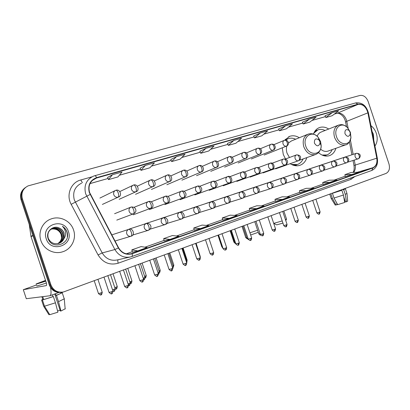 <?xml version="1.0" encoding="UTF-8"?>
<svg xmlns="http://www.w3.org/2000/svg" width="410" height="410" viewBox="0 0 410 410"><rect width="100%" height="100%" fill="white"/><g stroke="black" fill="none" stroke-linecap="round" stroke-linejoin="round"><path stroke-width="0.61" d="M318.483 152.628C322.004 155.713 325.607 156.733 329.307 155.697C332.551 154.57 334.744 152.105 335.887 148.297M282.295 147.8L283.254 154.401L285.493 158.983M290.152 163.687C293.381 165.737 296.589 166.296 299.771 165.353C303.236 164.154 305.588 161.571 306.834 157.609M328.712 129.027C325.612 127.054 322.547 126.562 319.518 127.551C316.679 128.612 314.665 130.785 313.465 134.075M299.331 137.729C296.076 135.746 292.848 135.285 289.644 136.34L284.694 140.21M24.892 187.918C21.012 190.937 19.731 194.863 21.038 199.706L49.374 285.17C51.604 290.5 55.56 292.883 61.233 292.325M50.932 284.894C53.31 290.475 57.467 292.842 63.396 292.002L385.984 173.45C389.167 171.754 390.156 168.546 388.941 163.826L368.144 101.506C366.279 96.996 363.547 94.976 359.954 95.453L28.049 185.894C22.847 188.661 20.956 192.951 22.376 198.763L50.932 284.894L50.148 285.032C52.388 290.382 56.354 292.776 62.053 292.217C56.354 292.776 52.388 290.382 50.148 285.032L21.704 199.234L50.148 285.032L49.374 285.17M25.569 187.406C21.679 190.435 20.392 194.376 21.704 199.234C20.392 194.376 21.679 190.435 25.569 187.406M40.862 240.47C43.593 249.29 53.812 254.62 62.346 251.883C71.422 249.398 76.721 238.866 73.575 230.03C70.797 220.985 60.024 215.537 51.163 218.925C42.748 221.738 37.817 231.85 40.862 240.47C43.593 249.29 53.812 254.62 62.346 251.883C71.422 249.398 76.721 238.866 73.575 230.03C70.797 220.985 60.024 215.537 51.163 218.925C42.748 221.738 37.817 231.85 40.862 240.47M374.94 146.027C377.369 142.598 377.83 138.38 376.318 133.373C375.191 130.103 373.397 127.53 370.942 125.655C373.397 127.53 375.191 130.103 376.318 133.373C377.83 138.38 377.369 142.598 374.94 146.027M89.554 192.413C87.965 185.827 90.01 181.107 95.689 178.263L358.053 104.396C362.804 103.92 366.084 106.733 367.888 112.842L376.78 158.198C377.456 162.985 376.144 166.163 372.849 167.726L131.231 253.734C125.865 254.764 121.657 252.785 118.608 247.799L89.554 192.413M89.277 192.49L118.362 247.942C121.77 253.385 126.372 255.322 132.174 253.749L372.926 167.951C376.303 166.347 377.646 163.088 376.949 158.183L368.057 112.837C366.212 106.574 362.85 103.689 357.976 104.181L96.606 177.643C90.067 180.241 87.627 185.192 89.277 192.49M332.254 112.663L325.858 117.532L332.131 115.738L338.578 110.879L332.254 112.663L325.027 115.789M302.38 122.2L309.432 119.11L303.221 123.999L302.38 122.2M285.478 125.875L279.476 130.78L286.38 128.807L292.443 123.907L285.478 125.875L278.636 128.94M260.309 132.983L254.548 137.898L261.795 135.828L267.627 130.913L260.309 132.983L253.693 136.012M107.594 177.422L112.442 174.737L108.496 179.616L107.594 177.422M140.066 168.218L145.365 165.44L140.958 170.345L140.066 168.218M176.474 156.656L171.662 161.576L180.128 159.157L185.048 154.232L176.474 156.656L170.78 159.521M199.87 151.264L205.917 148.343L200.746 153.268L199.87 151.264M227.473 143.438L233.823 140.461L228.339 145.386L227.473 143.438M303.221 123.999L309.796 122.118L316.069 117.234L309.432 119.11M200.746 153.268L208.777 150.972L214.04 146.047L205.917 148.343M140.958 170.345L149.901 167.787L154.432 162.883L145.365 165.44M108.496 179.616L117.957 176.91L122.042 172.026L112.442 174.737M228.339 145.386L235.96 143.208L241.531 138.283L233.823 140.461M299.879 192.71L313.886 188.246L306.208 188.328L299.443 190.711L299.879 192.715M323.131 184.454L336.999 180.026L329.168 180.226L322.721 182.501L323.131 184.459M345.297 176.582L359.032 172.19L351.057 172.502L344.907 174.67L345.302 176.582M222.768 220.088L229.21 218.356L237.159 215.532L230.138 215.173L222.266 217.951L222.768 220.093M194.284 230.205L200.398 228.606L208.792 225.618L202.053 225.085L193.751 228.011L194.284 230.21M164.21 240.88L169.95 239.43L178.827 236.278L172.42 235.54L163.646 238.635L164.21 240.885M132.42 252.17L137.734 250.889L147.128 247.548L141.101 246.589L131.825 249.864L132.42 252.176M275.458 201.377L282.439 199.429L289.603 196.882L282.116 196.831L275.007 199.337L275.464 201.382M256.516 208.649L264.06 205.963L256.788 205.769L249.311 208.403L249.792 210.499L256.516 208.649L249.311 208.403M171.662 161.576L170.775 159.51M254.548 137.898L253.693 136.002M279.476 130.78L278.631 128.935M325.858 117.532L325.022 115.779M229.21 218.356L222.266 217.951M200.398 228.606L193.751 228.011M169.95 239.43L163.646 238.635M137.734 250.889L131.825 249.864M282.439 199.429L275.007 199.337M307.069 190.671L299.443 190.711M330.511 182.332L322.721 182.501M352.841 174.393L344.907 174.67M51.05 229.195L52.49 228.975C56.549 228.821 59.409 230.635 61.069 234.428L61.613 237.841M51.614 228.841L51.68 228.816C56.416 227.76 59.742 229.533 61.664 234.13C62.586 238.195 61.315 241.367 57.846 243.653M51.47 228.923C56.165 227.929 59.455 229.708 61.351 234.259C62.264 238.246 61.039 241.387 57.682 243.683M63.939 238.671L64.073 233.152C63.258 230.85 61.741 229.185 59.522 228.165C53.3 224.659 45.648 231.496 48.006 238.256C51.455 250.454 70.612 244.432 67.25 232.716L67.076 232.132C66.21 229.615 64.642 227.658 62.381 226.253C64.185 227.986 65.241 230.118 65.544 232.654C65.759 234.822 65.221 236.831 63.939 238.671C62.955 240.988 61.223 242.576 58.743 243.427C53.869 244.452 50.379 242.725 48.262 238.246C47.088 233.521 48.631 230.195 52.9 228.262C57.656 227.207 60.998 228.99 62.935 233.618C63.888 238 62.412 241.29 58.497 243.499M52.06 228.606L52.593 228.401C57.344 227.345 60.685 229.128 62.617 233.746C63.56 238.046 62.135 241.311 58.333 243.545M59.522 228.165C61.705 229.251 63.166 230.938 63.893 233.223C64.872 237.851 63.232 241.229 58.978 243.35M46.233 238.758C50.64 253.482 73.815 245.703 68.444 231.665C64.365 217.218 40.969 224.311 46.233 238.758M52.49 228.975L51.035 229.205M62.381 226.253C66.112 228.862 67.752 232.403 67.301 236.877M50.548 287.62C51.378 292.33 51.173 295.041 49.923 295.753L26.291 298.7M36.5 284.965L23.308 289.701L46.325 285.585C46.766 285.196 46.678 284.002 46.069 282.008L31.027 236.626L29.218 224.378M45.572 280.496L38.971 282.992L45.746 281.029M54.75 293.985L60.408 311.046L60.967 311.021L58.517 301.657L56.457 295.436L56.093 295.482L55.509 293.709M56.093 295.482L62.381 292.658L56.457 295.436M45.536 280.399L36.157 283.935C35.444 284.453 38.653 283.515 45.782 281.132M53.013 296.614L53.367 296.573L55.437 302.811L57.897 312.194L49.774 314.675L44.49 306.203L42.435 299.997L53.013 296.614L52.424 294.841M42.435 299.997L53.367 296.573M61.546 292.965L60.921 292.981M61.485 292.776L60.895 292.909M44.49 306.203L55.437 302.811M58.517 301.657L64.406 298.762M60.967 311.021L65.313 308.735M60.111 310.155L57.579 310.985M36.767 285.78C36.059 286.318 39.257 285.396 46.361 283.018M42.835 299.551L41.605 300.084L43.655 306.265L48.918 314.701L49.62 314.434M41.922 296.789L42.86 299.623M43.696 299.536L42.748 296.686M42.753 299.295L41.605 300.084M258.305 232.306L250.664 234.986M249.936 232.808L257.613 230.23M319.82 141.481L318.985 139.974C315.726 137.898 314.209 138.959 314.429 143.146C316.848 146.718 318.724 146.683 320.056 143.054L319.82 141.481M307.592 134.372L291.433 140.943L288.502 142.972M286.882 145.945C286.185 148.256 286.241 150.68 287.056 153.217L289.465 157.507M295.646 139.226C293.104 138.037 290.628 137.847 288.22 138.662L285.627 140.117M287.553 138.939L285.324 140.117M293.088 165.158L297.014 164.63M291.392 164.42L297.255 164.543C299.905 163.646 301.852 161.781 303.087 158.942M285.473 219.693L286.523 219.037M350.048 132.148L348.987 130.4C345.994 128.766 344.661 129.867 344.989 133.711C347.101 137.053 348.859 137.165 350.253 134.049L350.048 132.148M338.06 125.291L321.23 132.015C319.354 132.707 317.996 134.121 317.161 136.258M325.053 130.488C322.634 129.293 320.282 129.078 317.996 129.842L313.834 133.127M317.309 130.124L314.49 131.835M323.346 155.569L326.421 155.062M321.999 155.031L326.734 154.954C329.215 154.109 331.029 152.33 332.177 149.614M320.615 149.163C322.983 151.188 325.407 151.843 327.882 151.136L328.205 151.018M282.931 223.101L276.658 224.859L273.706 223.363L282.213 220.934M337.409 204.2L337.082 204.349M331.27 198.624L335.226 205.051L337.174 204.621L336.461 202.484M343.764 196.908L345.466 202.012L346.47 201.771L345.256 194.366L343.672 189.61L343.011 189.784L342.857 189.312M343.011 189.784L344.441 189.061M341.212 190.45L341.868 190.276L343.457 195.037L344.677 202.458L337.666 204.662L334.006 198.035L332.428 193.289L341.212 190.45L341.053 189.973M332.428 193.289L341.868 190.276M343.672 189.61L345.42 188.831L344.39 188.923M334.006 198.035L343.457 195.037M345.256 194.366L346.968 193.458M346.47 201.771L347.659 201.079M344.569 201.792L345.174 201.561L345.066 200.803M331.213 198.537L332.418 198.44L336.067 205.041M330.849 193.73L332.418 198.44M341.412 189.84L341.581 190.353M373.787 140.169L373.454 134.285L372.085 131.487M21.038 199.706L22.376 198.763M367.888 112.842L346.788 121.298L346.399 119.817C344.333 114.851 341.274 112.663 337.215 113.257L334.34 114.072M348.131 128.263L346.788 121.298L345.64 122.206L346.501 126.669M96.698 177.925L92.209 180.513M130.554 256.926L131.774 256.552L130.554 256.926C123.897 258.182 118.674 255.722 114.892 249.541L85.669 193.822C83.701 185.648 86.233 179.785 93.265 176.233L94.689 175.736C95.289 175.613 95.925 176.249 96.606 177.643M81.641 183.111C74.876 186.535 72.426 192.141 74.297 199.926L102.208 252.939C105.826 258.823 110.838 261.16 117.255 259.945L129.832 257.09M90.123 194.473L71.166 204.323C65.867 194.945 70.935 182.378 80.744 179.98L91.932 176.853M372.926 167.951L371.783 170.458L131.774 256.552C132.333 256.235 132.466 255.297 132.174 253.749M376.949 158.183L377.328 158.224C378.21 164.179 376.359 168.254 371.783 170.458L131.815 256.532M368.057 112.837L368.446 112.945L377.343 158.286M354.829 176.536L351.016 179.334L118.213 263.199C109.757 265.542 103.043 262.784 98.072 254.933L102.208 252.939L114.892 249.541L118.362 247.942M355.706 102.915C362.066 102.223 366.314 105.565 368.446 112.945L368.472 113.052M357.976 104.181L355.598 102.946L94.761 175.721M98.072 254.933L71.166 204.323M118.106 259.75C117.665 260.37 117.701 261.518 118.213 263.199M350.822 177.976L351.016 179.334M80.744 179.98L82.415 182.655M372.849 167.726L357.356 172.256M353.599 172.4C355.178 170.416 355.706 167.9 355.188 164.851L354.266 160.069M376.78 158.198L353.979 165.486C354.419 168.438 354.112 170.75 353.061 172.425M353.169 154.37L350.386 139.938M358.053 104.396L337.215 113.257L334.299 114.103M325.422 116.614L311.943 120.448M302.78 123.056L288.455 127.131M263.758 134.178L279.041 129.826L263.794 134.147M237.836 141.552L254.108 136.925L237.867 141.522M210.545 149.317L227.893 144.381L210.576 149.286M200.285 152.218L181.809 157.471M171.196 160.494L151.449 166.111M140.486 169.227L119.351 175.244M90 183.618L108.03 178.488L90.015 183.588M132.082 253.472L129.898 253.99M126.3 253.816L132.297 251.689L126.29 253.816M144.95 247.204L164.092 240.414L144.94 247.199M176.51 236.011L194.171 229.749L176.5 236.006M206.353 225.423L222.661 219.642L206.348 225.423M234.622 215.404L249.69 210.058L234.612 215.399M261.431 205.892L275.366 200.951L261.421 205.892M286.897 196.861L299.787 192.29L286.887 196.861M311.113 188.277L323.044 184.044L311.103 188.277M334.17 180.098L345.22 176.182L334.16 180.098M336.846 113.38L337.015 113.329C336.554 112.606 342.893 113.442 345.169 120.391M32.979 235.719L31.027 236.626M23.308 289.701L26.307 298.736M30.95 236.319L32.882 235.422M320.569 141.532L318.283 137.437C312.374 129.765 302.216 136.591 305.757 146.114C308.689 156.02 321.322 155.6 321.204 145.806L320.569 141.532M319.431 140.609L318.826 139.41M318.985 139.974L318.283 137.437C315.341 134.121 311.979 133.014 308.212 134.121C303.702 136.32 302.237 140.553 303.805 146.811C306.408 152.935 310.257 155.523 315.346 154.575L315.859 154.385M294.508 165.558L296.835 164.723L295.308 165.701M287.338 139.016L284.842 139.994M350.381 132.317L347.495 127.566C341.673 121.201 333.268 127.93 336.492 136.612C339.167 145.637 350.289 146.18 350.945 137.499L350.381 132.317M348.987 130.4L347.495 127.566C343.016 123.784 340.941 124.527 338.578 125.081C334.35 127.167 333.002 131.241 334.534 137.304C337.046 143.244 340.689 145.775 345.471 144.904C347.803 144.776 349.633 142.311 350.945 137.499L350.253 134.049M324.412 155.867L326.314 155.098L324.889 155.959M317.027 130.226L315.106 130.903M115.866 190.291L115.687 190.353C113.913 191.198 113.278 192.649 113.765 194.699C114.656 196.728 116.117 197.548 118.152 197.164C118.859 196.595 118.905 195.247 118.29 193.12C117.547 191.127 116.753 190.173 115.922 190.271L115.866 190.291M100.988 294.831L101.019 292.878L98.487 293.58L94.233 280.758M102.223 292.268L101.019 292.878M118.152 197.164L119.31 196.518M133.527 185.053L133.358 185.11C131.641 185.935 131.021 187.355 131.507 189.379C132.384 191.378 133.803 192.193 135.777 191.818C136.525 191.244 136.597 189.912 135.997 187.811C135.259 185.848 134.454 184.92 133.583 185.028L133.527 185.053M116.061 289.076L116.132 287.133L114.79 287.6M117.275 286.554L116.132 287.133M135.777 191.818L136.735 191.326M150.66 179.97L150.501 180.026C148.83 180.825 148.236 182.224 148.712 184.218C149.573 186.186 150.962 186.991 152.874 186.632C153.658 186.058 153.755 184.736 153.171 182.665C152.438 180.733 151.618 179.826 150.716 179.949L150.66 179.97M130.754 283.464L130.857 281.537L129.888 281.88M131.943 280.978L130.857 281.537M152.874 186.632L153.683 186.242M167.28 175.039L167.136 175.09C165.507 175.869 164.933 177.243 165.409 179.211C166.255 181.153 167.608 181.948 169.463 181.604C170.283 181.02 170.406 179.708 169.832 177.673C169.104 175.772 168.274 174.885 167.341 175.014L167.28 175.039M146.252 275.546L146.267 275.597C145.606 279.271 145.032 277.442 145.14 277.975L145.217 276.073L144.602 276.299M142.132 263.138L146.267 275.597L145.217 276.073M169.463 181.604L170.16 181.281M183.424 170.252L183.285 170.299C181.702 171.057 181.148 172.41 181.62 174.347C182.45 176.264 183.767 177.053 185.571 176.72C186.427 176.131 186.57 174.834 186.007 172.825C185.289 170.95 184.449 170.083 183.485 170.227L183.424 170.252M159.382 272.25L159.218 270.749L158.942 270.851M160.202 270.246L159.218 270.749M185.571 176.72L186.176 176.449M198.968 165.645L198.968 165.645C197.43 166.388 196.897 167.716 197.364 169.627C198.179 171.513 199.465 172.297 201.218 171.98C202.099 171.385 202.268 170.099 201.715 168.115C201.002 166.27 200.152 165.425 199.163 165.578C203.058 164.251 205.292 171.011 201.315 171.949L201.751 171.749M173.814 265.075L172.923 265.542M201.218 171.98L181.902 180.149M214.21 161.125L214.21 161.125C212.713 161.847 212.195 163.149 212.662 165.04C213.461 166.901 214.717 167.675 216.424 167.367C217.331 166.773 217.515 165.496 216.977 163.539C216.27 161.724 215.409 160.894 214.394 161.058C218.274 159.787 220.442 166.404 216.511 167.341L216.895 167.167M187.098 260.032L186.555 260.35M216.424 167.367L196.534 175.685M229.021 156.728L229.021 156.728C227.565 157.435 227.068 158.716 227.529 160.582C228.319 162.416 229.538 163.185 231.199 162.888C232.137 162.288 232.337 161.027 231.814 159.095C231.112 157.307 230.241 156.497 229.205 156.666C231.419 156.2 232.813 157.245 233.392 159.803C233.228 161.376 232.526 162.396 231.286 162.862L231.619 162.714M231.199 162.888L210.776 171.334M243.427 152.453L243.427 152.453C242.013 153.14 241.531 154.406 241.987 156.246C242.761 158.055 243.955 158.819 245.57 158.532C246.533 157.927 246.753 156.676 246.236 154.77C245.544 153.007 244.662 152.212 243.607 152.392C245.846 151.956 247.225 153.007 247.737 155.544C247.558 157.066 246.861 158.05 245.651 158.506L245.954 158.378M245.57 158.532L224.649 167.101M257.444 148.297L257.444 148.297C256.06 148.968 255.599 150.214 256.05 152.028C256.814 153.811 257.982 154.57 259.55 154.293C260.534 153.688 260.77 152.448 260.268 150.567C259.576 148.83 258.695 148.051 257.613 148.236C259.889 147.836 261.247 148.891 261.693 151.398C261.498 152.868 260.806 153.827 259.627 154.268L259.899 154.155M222.117 246.692L221.784 246.702L217.971 235.243M259.55 154.293L238.169 162.975M271.082 144.253L271.082 144.253C269.739 144.904 269.288 146.129 269.739 147.923C270.487 149.686 271.63 150.434 273.157 150.168C274.162 149.563 274.413 148.328 273.921 146.472C273.239 144.761 272.348 143.997 271.251 144.192C273.552 143.828 274.895 144.884 275.279 147.359C275.064 148.789 274.382 149.717 273.229 150.147L273.475 150.045M234.535 242.008L233.905 242.095L230.138 230.768M273.157 150.168L251.34 158.952M284.361 140.312L284.361 140.312C283.049 140.953 282.618 142.157 283.059 143.925C283.802 145.668 284.914 146.411 286.406 146.15C287.43 145.545 287.697 144.325 287.21 142.49C286.534 140.799 285.637 140.056 284.525 140.256C286.774 139.882 288.107 140.912 288.507 143.346C288.307 144.771 287.625 145.699 286.472 146.129L286.692 146.037M246.666 237.421L245.749 237.59L242.023 226.397M286.406 146.15L264.183 155.031M113.924 291.341L113.99 289.352L112.545 289.855M131.154 207.024L131.154 207.024C129.329 207.855 128.663 209.32 129.155 211.432C130.037 213.441 131.472 214.24 133.455 213.83L133.465 213.83C134.208 213.318 134.28 212.006 133.675 209.899C132.907 207.87 132.087 206.906 131.21 207.009C133.906 206.83 135.454 207.875 135.853 210.145C136.192 211.442 135.392 212.672 133.465 213.83L134.029 213.584M115.169 288.748L113.99 289.352M129.037 285.55L129.14 283.571L128.089 283.945M148.456 201.571L148.456 201.571C146.683 202.376 146.042 203.821 146.529 205.897C147.395 207.88 148.794 208.669 150.721 208.275L150.726 208.275C151.51 207.752 151.608 206.455 151.013 204.375C150.255 202.381 149.419 201.438 148.507 201.556L148.507 201.556C152.684 199.988 154.995 207.501 150.726 208.275L151.193 208.08M130.262 282.997L129.14 283.571M143.761 279.907L143.905 277.939L143.228 278.185M165.24 196.282L165.24 196.282C163.518 197.066 162.903 198.481 163.385 200.531C164.236 202.478 165.599 203.268 167.47 202.888L167.475 202.883C168.295 202.355 168.413 201.069 167.833 199.019C167.085 197.051 166.234 196.134 165.291 196.267L165.291 196.267C169.412 194.76 171.693 202.099 167.475 202.883L167.864 202.724M144.966 277.391L143.905 277.939M158.439 274.059L158.286 272.455L157.973 272.573M181.527 191.147L181.527 191.147C179.862 191.911 179.267 193.3 179.744 195.319C180.579 197.241 181.907 198.02 183.726 197.656L183.731 197.651C184.587 197.118 184.725 195.842 184.162 193.822C183.413 191.885 182.552 190.988 181.579 191.132C183.562 190.583 185.018 191.455 185.955 193.745C186.222 195.57 185.479 196.872 183.731 197.651L184.064 197.517M159.3 271.933L158.286 272.455M197.348 186.16L197.348 186.16C195.729 186.904 195.155 188.272 195.631 190.26C196.451 192.152 197.748 192.925 199.516 192.572L199.521 192.572C200.403 192.029 200.567 190.763 200.013 188.774C199.27 186.868 198.399 185.991 197.4 186.145L197.4 186.145C199.357 185.602 200.797 186.468 201.715 188.733C201.992 190.481 201.259 191.762 199.521 192.572L199.808 192.459M173.276 266.608L172.333 267.094M212.718 181.317L212.718 181.317C211.145 182.04 210.591 183.383 211.063 185.34C211.873 187.211 213.133 187.975 214.85 187.636L214.855 187.636C215.768 187.088 215.952 185.832 215.409 183.87C214.676 181.994 213.794 181.138 212.764 181.297C214.717 180.764 216.137 181.625 217.034 183.885C217.3 185.561 216.577 186.811 214.855 187.636L215.112 187.539M186.909 261.411L186.33 261.749M227.658 176.607L227.658 176.607C226.125 177.315 225.592 178.632 226.059 180.564C226.853 182.409 228.088 183.167 229.759 182.839L229.764 182.839C230.702 182.286 230.902 181.041 230.374 179.103C229.646 177.253 228.754 176.418 227.699 176.592C231.363 174.814 233.751 182.066 229.764 182.839L229.989 182.752M242.177 172.026L242.177 172.026C240.69 172.718 240.178 174.014 240.639 175.921C241.418 177.74 242.623 178.493 244.252 178.176L244.257 178.176C245.216 177.617 245.436 176.382 244.919 174.475C244.196 172.651 243.299 171.831 242.223 172.015C245.841 170.258 248.199 177.407 244.257 178.176L244.457 178.099M222.799 247.696L222.451 247.707L218.274 235.135M256.301 167.577L256.301 167.577C254.856 168.249 254.364 169.525 254.82 171.406C255.589 173.199 256.762 173.942 258.346 173.64L258.351 173.64C259.335 173.076 259.571 171.851 259.064 169.971C258.351 168.172 257.444 167.367 256.347 167.562C258.736 167.157 260.119 168.259 260.499 170.857C260.248 172.308 259.53 173.235 258.351 173.64L258.536 173.568M235.524 242.884L234.858 242.976L230.727 230.553M270.046 163.241L270.046 163.241C268.637 163.903 268.16 165.158 268.617 167.008C269.375 168.782 270.523 169.52 272.066 169.222L272.066 169.222C273.075 168.659 273.327 167.449 272.829 165.584C272.117 163.815 271.205 163.026 270.087 163.231C273.639 161.514 275.92 168.464 272.066 169.222L272.23 169.161M247.942 238.179L246.979 238.353L242.894 226.079M283.428 159.024L283.428 159.024C282.054 159.669 281.598 160.904 282.049 162.734C282.792 164.482 283.915 165.215 285.416 164.928L285.421 164.928C286.446 164.359 286.713 163.159 286.221 161.32C285.519 159.572 284.601 158.803 283.464 159.013C289.885 158.983 287.374 164.61 285.421 164.928L285.57 164.871M260.063 233.577L258.812 233.838L254.774 221.707M296.45 154.918L296.45 154.918C295.118 155.549 294.677 156.763 295.123 158.567C295.856 160.295 296.953 161.017 298.413 160.746L298.418 160.74C299.464 160.172 299.746 158.983 299.264 157.168C298.567 155.446 297.645 154.693 296.491 154.903L296.491 154.903C302.923 154.939 300.305 160.423 298.418 160.74L298.557 160.694M111.669 293.729L111.73 291.694L109.065 292.417L104.002 277.165M128.827 229.318C126.956 230.174 126.265 231.681 126.762 233.838C127.607 235.796 129.012 236.596 130.969 236.237L131.154 236.175C131.861 235.683 131.917 234.402 131.313 232.332C130.534 230.266 129.709 229.262 128.827 229.318L128.924 229.287C132.912 227.447 135.443 235.294 131.154 236.175L115.025 241.018M112.945 291.059L111.73 291.694M127.228 287.748L127.331 285.724L124.666 286.446L119.669 271.399M146.298 223.481C144.479 224.316 143.818 225.797 144.31 227.914C145.14 229.846 146.508 230.64 148.41 230.292L148.589 230.235C149.332 229.733 149.414 228.462 148.825 226.422C148.056 224.388 147.21 223.409 146.298 223.481L146.385 223.455C148.784 223.194 150.28 224.157 150.885 226.351C151.193 227.837 150.429 229.128 148.589 230.235L132.758 235.027M128.484 285.119L127.331 285.724M142.378 281.921L142.516 279.907L139.851 280.635L134.921 265.793M163.236 217.823C161.478 218.638 160.838 220.088 161.33 222.174C162.15 224.08 163.482 224.864 165.327 224.531L165.502 224.475C166.281 223.962 166.383 222.702 165.809 220.693C165.046 218.694 164.184 217.736 163.236 217.823L163.318 217.797C165.333 217.285 166.798 218.181 167.731 220.493C167.946 222.43 167.203 223.757 165.502 224.475L150.121 229.159M143.613 279.338L142.516 279.907M157.132 276.248L157.307 274.249L154.642 274.977L149.778 260.329M179.677 212.334C177.971 213.123 177.356 214.548 177.843 216.603C178.647 218.484 179.949 219.263 181.748 218.935L181.912 218.884C182.722 218.361 182.85 217.115 182.286 215.132C181.527 213.164 180.661 212.231 179.677 212.334L179.754 212.308C181.758 211.796 183.208 212.698 184.111 215.004C184.315 216.88 183.583 218.171 181.912 218.884L166.967 223.46M158.347 273.706L157.307 274.249M171.503 270.723L171.718 268.734L169.053 269.462L164.246 255.005M195.642 206.999C193.981 207.773 193.392 209.172 193.874 211.196C194.668 213.051 195.939 213.82 197.681 213.507L197.84 213.456C198.686 212.928 198.835 211.688 198.281 209.735C197.533 207.798 196.651 206.886 195.642 206.999L195.713 206.978C197.692 206.471 199.127 207.363 200.013 209.643C200.234 211.442 199.506 212.713 197.84 213.456L183.316 217.925M172.707 268.217L171.718 268.734M185.515 265.337L185.761 263.358L183.096 264.091L178.35 249.818M211.145 201.822C209.536 202.571 208.967 203.944 209.443 205.943C210.222 207.773 211.463 208.536 213.164 208.234L213.318 208.183C214.189 207.65 214.358 206.42 213.82 204.498C213.072 202.586 212.18 201.694 211.145 201.822L211.211 201.802C214.994 200.059 217.228 207.486 213.318 208.183L199.198 212.549M186.704 262.866L185.761 263.358M199.173 260.084L199.45 258.121L196.785 258.853L192.1 244.76M226.212 196.79C224.644 197.523 224.101 198.87 224.572 200.838C225.341 202.648 226.551 203.401 228.206 203.109L228.355 203.058C229.251 202.519 229.436 201.3 228.913 199.403C228.17 197.523 227.273 196.651 226.212 196.79L226.274 196.769C229.995 195.052 232.229 202.345 228.355 203.058L214.62 207.322M200.346 257.649L199.45 258.121M212.493 254.964L212.8 253.011L210.13 253.744L205.507 239.829M240.854 191.895C239.332 192.613 238.81 193.94 239.276 195.877C240.034 197.661 241.218 198.409 242.828 198.127L242.971 198.076C243.894 197.533 244.099 196.328 243.581 194.453C242.848 192.597 241.941 191.747 240.854 191.895L240.916 191.88C242.889 191.383 244.278 192.28 245.083 194.565C245.272 196.129 244.57 197.297 242.971 198.076L229.615 202.243M213.656 252.565L212.8 253.011M225.49 249.967L225.823 248.024L223.153 248.762L218.586 235.017M255.097 187.139C253.616 187.836 253.108 189.143 253.575 191.055C254.318 192.818 255.476 193.561 257.044 193.279L257.183 193.233C258.131 192.69 258.351 191.49 257.844 189.64C257.116 187.816 256.204 186.98 255.097 187.139L255.153 187.124C257.096 186.632 258.464 187.508 259.269 189.743C259.489 191.265 258.792 192.428 257.183 193.233L244.186 197.302M226.638 247.599L225.823 248.024M238.174 245.093L238.533 243.161L235.863 243.899L231.348 230.328M268.95 182.511C267.515 183.193 267.023 184.479 267.484 186.36C268.217 188.103 269.349 188.836 270.877 188.569L271.015 188.523C271.979 187.97 272.214 186.786 271.722 184.961C271 183.157 270.077 182.342 268.95 182.511L269.001 182.496C275.387 182.491 273.009 188.154 271.015 188.523L258.361 192.49M239.307 242.756L238.533 243.161M250.551 240.332L250.935 238.415L248.265 239.153L243.801 225.746M282.434 178.007C281.034 178.673 280.563 179.939 281.019 181.794C281.742 183.511 282.849 184.244 284.34 183.982L284.473 183.936C285.457 183.383 285.708 182.204 285.222 180.405C284.509 178.627 283.577 177.832 282.434 178.007L282.485 177.991C288.881 178.048 286.395 183.567 284.473 183.936L272.158 187.811M251.673 238.031L250.935 238.415M262.636 235.688L263.046 233.777L260.376 234.52L255.963 221.272M295.559 173.625C294.201 174.276 293.744 175.516 294.195 177.351C294.908 179.047 295.989 179.77 297.445 179.518L297.573 179.472C298.577 178.914 298.844 177.745 298.367 175.972C297.655 174.219 296.722 173.435 295.559 173.625L295.605 173.609C301.873 173.604 299.526 179.103 297.573 179.472L285.58 183.255M263.753 233.413L263.046 233.777M274.444 231.148L274.874 229.251L272.204 229.995L267.843 216.9M308.34 169.356C307.018 169.991 306.583 171.211 307.029 173.02C307.731 174.696 308.791 175.413 310.206 175.167L310.334 175.126C311.354 174.568 311.631 173.404 311.164 171.652C310.462 169.924 309.519 169.161 308.34 169.356L308.387 169.34C314.675 169.397 312.21 174.757 310.334 175.126L298.649 178.816M275.551 228.903L274.874 229.251M285.975 226.715L286.426 224.829L283.756 225.572L279.446 212.631M320.799 165.194C319.508 165.814 319.088 167.019 319.528 168.802C320.22 170.458 321.261 171.17 322.639 170.934L322.762 170.893C323.803 170.329 324.09 169.176 323.633 167.444C322.936 165.742 321.993 164.989 320.799 165.194L320.84 165.179C327.093 165.245 324.612 170.519 322.762 170.893L311.38 174.496M287.072 224.495L286.426 224.829M297.245 222.379L297.716 220.508L295.046 221.256L290.787 208.464M332.935 161.14C331.68 161.745 331.27 162.934 331.71 164.692C332.392 166.332 333.412 167.034 334.755 166.803L334.878 166.762C335.928 166.199 336.231 165.056 335.78 163.344C335.093 161.663 334.145 160.93 332.935 161.14L332.976 161.125C339.244 161.248 336.656 166.388 334.878 166.762L323.782 170.283M298.337 220.19L297.716 220.508M308.258 218.146L308.756 216.285L306.085 217.034L301.873 204.385M344.769 157.184C343.544 157.783 343.149 158.947 343.585 160.684C344.262 162.304 345.256 163.001 346.568 162.78L346.691 162.739C347.757 162.17 348.069 161.043 347.624 159.352C346.942 157.691 345.989 156.968 344.769 157.184L344.805 157.173C347.454 157.286 348.695 157.917 348.536 159.059C349.305 159.9 348.69 161.13 346.691 162.739L335.872 166.178M309.345 215.978L308.756 216.285M319.031 214.005L319.544 212.154L316.874 212.903L312.707 200.398M356.31 153.33C355.116 153.914 354.732 155.062 355.168 156.779C355.834 158.378 356.808 159.07 358.089 158.854L358.207 158.819C359.283 158.245 359.606 157.122 359.175 155.451C358.494 153.817 357.54 153.109 356.31 153.33L356.346 153.32C362.604 153.509 359.893 158.434 358.207 158.819L347.659 162.175M320.107 211.862L319.544 212.154M288.676 136.75L289.644 136.34M318.708 127.884L319.518 127.551M345.189 120.443L345.604 122.021M95.689 178.263L92.993 179.821M131.231 253.734L130.775 253.841M353.958 165.379L353.015 160.469M351.918 154.78L349.422 141.839M325.427 116.63L311.907 120.473M302.785 123.072L288.42 127.156M200.295 152.233L181.784 157.501M171.206 160.51L151.423 166.142M140.497 169.248L119.33 175.27M52.593 228.401L52.9 228.262M58.886 292.468L49.923 295.753M61.039 293.34L60.726 292.402M64.308 299.064L62.274 292.924M65.169 309.022L64.273 299.09M296.573 164.779L297.255 164.543M299.249 160.315L315.346 154.575C318.995 153.125 320.948 150.203 321.204 145.806L320.056 143.054M287.41 138.99L285.38 139.318M285.78 220.611L286.498 219.186M283.848 211.012L286.554 219.14M326.032 155.195L326.734 154.954M327.882 151.136L345.471 144.904M317.063 130.216L315.423 130.493M98.508 293.637C101.916 296.368 100.435 294.242 101.05 294.816C100.947 294.257 101.531 296.158 102.244 292.33L97.949 279.389M99.917 198.066L115.092 190.64M102.367 204.431L118.285 197.118C122.539 196.113 120.063 188.784 115.979 190.25M115.266 289.183L116.122 289.06C116.02 288.512 116.599 290.388 117.291 286.611L113.052 273.834M119.843 191.557L132.835 185.361M119.187 199.296L135.9 191.777C140.041 190.86 137.719 183.572 133.645 185.012M130.37 283.561L130.816 283.448C130.708 282.905 131.287 284.755 131.964 281.034L127.776 268.422M137.335 186.171L150.034 180.241M135.531 194.304L152.986 186.596C157.076 185.668 154.801 178.56 150.777 179.928M154.314 180.964L166.716 175.28M151.418 189.456L169.571 181.568C173.594 180.661 171.406 173.691 167.408 174.998M170.796 175.921L182.906 170.468M159.408 272.496C159.792 272.594 160.059 271.861 160.218 270.298L156.133 257.992M166.87 184.741L185.674 176.689C189.686 175.705 187.442 168.94 183.552 170.206M186.806 171.037L198.624 165.794M173.368 267.028L173.83 265.127L169.791 252.965M202.366 166.301L213.897 161.258M186.955 261.575L187.114 260.073L183.121 248.06M217.484 161.709L228.739 156.851M200.126 256.112L196.139 243.273M232.193 157.25L243.171 152.566M221.8 246.738L222.415 247.589M246.497 152.92L257.203 148.399M233.915 242.131L234.95 243.207M260.417 148.712L270.861 144.34M245.759 237.626L247.184 238.789M273.967 144.622L284.156 140.394M113.037 291.443L113.99 291.32C113.872 290.772 114.492 292.668 115.189 288.809L110.526 274.761M133.465 213.83L116.763 220.114M114.595 213.707L130.795 207.173M128.591 285.652L129.104 285.529C128.986 284.986 129.601 286.856 130.277 283.054L125.675 269.191M150.726 208.275L133.265 214.789M134.055 207.306L148.128 201.705M143.725 279.928L143.833 279.886C143.715 279.343 144.299 281.219 144.986 277.447L140.44 263.763M167.475 202.883L149.301 209.612M151.223 201.802L164.948 196.395M183.731 197.651L164.897 204.585M158.46 274.254C158.829 274.413 159.116 273.654 159.316 271.984L154.826 258.469M167.885 196.467L181.266 191.25M199.521 192.572L180.067 199.69M172.805 268.627L173.292 266.659L168.858 253.308M184.07 191.296L197.107 186.253M214.855 187.636L194.827 194.929M186.745 263.015L186.924 261.462L182.542 248.275M199.788 186.273L212.498 181.399M229.764 182.839L209.192 190.291M200.259 257.393L200.218 256.393L195.888 243.366M215.065 181.399L227.453 176.684M244.257 178.176L223.183 185.781M229.918 176.669L241.992 172.097M222.466 247.748L223.112 248.624M258.351 173.64L236.811 181.384M244.365 172.067L256.132 167.639M234.874 243.012L235.95 244.119M272.066 169.222L250.09 177.099M258.418 167.593L269.888 163.303M246.989 238.389L248.47 239.583M285.421 164.928L263.035 172.923M272.096 163.247L283.279 159.08M258.828 233.874C259.807 234.95 260.417 235.345 260.657 235.058M298.418 160.74L275.653 168.848M285.411 159.013L296.317 154.97M109.086 292.484C112.601 295.328 111.089 293.124 111.735 293.714C111.617 293.14 112.253 295.092 112.965 291.126L107.861 275.745M112.376 234.699L128.771 229.339M124.686 286.513C128.161 289.322 126.664 287.149 127.295 287.728C127.177 287.169 127.807 289.091 128.504 285.186L123.461 270.005M129.053 229.128L146.242 223.501M139.871 280.696C143.3 283.479 141.819 281.332 142.449 281.901C142.337 281.347 142.946 283.248 143.633 279.4L138.657 264.419M145.263 223.716L163.185 217.843M154.662 275.033C156.487 276.453 157.255 276.878 156.963 276.304L157.209 276.227C157.091 275.679 157.696 277.56 158.368 273.762L153.453 258.976M161.022 218.453L179.631 212.349M169.069 269.519C170.867 270.923 171.626 271.343 171.344 270.779L171.585 270.702C171.467 270.164 172.067 272.014 172.723 268.273L167.874 253.672M176.341 213.338L195.596 207.014M183.111 264.142C184.884 265.531 185.638 265.946 185.356 265.388L185.597 265.316C185.407 265.091 186.529 265.916 186.719 262.918L181.927 248.501M191.25 208.357L211.104 201.838M196.8 258.9C200.398 261.662 198.589 259.412 199.26 260.063C199.07 259.843 200.177 260.657 200.362 257.7L195.631 243.463M205.758 203.514L226.166 196.805M210.145 253.79C213.702 256.522 211.919 254.302 212.58 254.938C212.4 254.712 213.466 255.553 213.671 252.611L208.992 238.548M219.888 198.794L240.813 191.911M223.168 248.803C225.618 251.14 225.244 249.608 225.397 250.003L225.577 249.941C225.397 249.721 226.453 250.551 226.653 247.645L222.03 233.751M233.644 194.202L255.056 187.155M235.878 243.94C238.287 246.246 237.943 244.744 238.082 245.124L238.261 245.067C238.425 245.631 238.779 244.878 239.322 242.797L234.756 229.072M247.051 189.727L268.914 182.527M248.281 239.194C250.679 241.469 250.315 239.988 250.459 240.368L250.643 240.306C250.802 240.865 251.151 240.122 251.689 238.066L247.174 224.506M260.109 185.361L282.398 178.022M260.386 234.556C262.754 236.811 262.41 235.345 262.543 235.719L262.733 235.658C262.887 236.211 263.235 235.478 263.763 233.449L259.304 220.042M272.845 181.112L295.528 173.635M272.214 230.03C274.551 232.255 274.218 230.815 274.351 231.178L274.536 231.117C274.695 231.665 275.033 230.938 275.561 228.934L271.148 215.686M285.268 176.961L308.31 169.366M283.766 225.608C286.072 227.801 285.755 226.387 285.883 226.745L286.072 226.684C286.226 227.227 286.564 226.51 287.082 224.526L282.721 211.427M297.383 172.917L320.769 165.204M295.056 221.287C297.358 223.465 297.024 222.051 297.158 222.41L297.342 222.348C297.491 222.886 297.829 222.174 298.347 220.221L294.031 207.27M309.207 168.966L332.91 161.145M306.096 217.059C308.366 219.217 308.043 217.818 308.171 218.176L308.361 218.115C308.51 218.643 308.838 217.941 309.355 216.008L305.086 203.201M320.748 165.112L344.743 157.194M316.884 212.933C319.123 215.06 318.821 213.687 318.944 214.035L319.134 213.974C319.262 214.507 319.595 213.815 320.118 211.888L315.9 199.229M332.018 161.35L356.285 153.34M344.461 189.133L344.338 188.764M346.998 193.556L345.42 188.831M347.67 201.172L346.988 193.561M331.224 198.527L329.758 194.13"/></g></svg>
